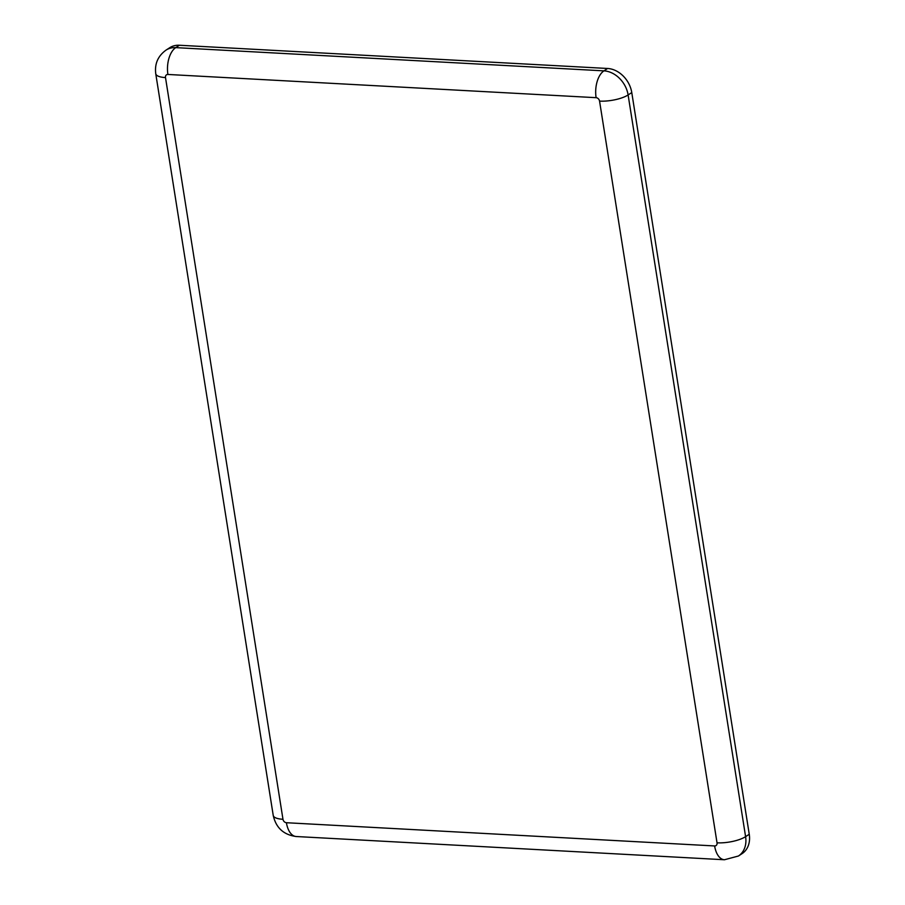 <?xml version="1.0" encoding="UTF-8"?>
<svg xmlns="http://www.w3.org/2000/svg" width="905" height="905" viewBox="0 0 905 905"><rect width="100%" height="100%" fill="white"/><g stroke="black" fill="none" stroke-linecap="round" stroke-linejoin="round"><path stroke-width="1.36" d="M714.622 845.949A20.962 11.358 93.1 0 0 724.452 859.75L738.401 856.028L742.055 853.653A24.458 19.118 -123.1 0 0 749.25 834.274L631.769 92.57A24.458 19.118 -123.1 0 0 607.606 68.475L179.405 45.25A24.458 19.118 -123.1 0 0 169.699 47.727L166.045 50.103A24.458 19.118 -123.1 0 1 175.751 47.626A20.962 11.358 93.1 0 0 167.911 74.459A3.496 2.726 -123.1 0 0 165.502 77.581L282.971 819.274A3.496 2.726 -123.1 0 0 286.421 822.724L714.622 845.949A3.496 2.726 -123.1 0 0 717.032 842.827L599.562 101.122A3.496 2.726 -123.1 0 0 596.112 97.683L167.911 74.459M749.25 834.274L745.596 836.65L628.115 94.946A24.458 19.118 -123.1 0 0 603.952 70.862L175.751 47.626L179.405 45.25M738.401 856.028A24.458 19.118 -123.1 0 0 745.596 836.65A20.962 6.482 -9 0 1 717.032 842.827M631.769 92.57L628.115 94.946A20.962 6.482 -9 0 1 599.562 101.122M607.606 68.475L603.952 70.862A20.962 11.358 -86.9 0 0 596.112 97.683M724.452 859.75L296.252 836.525A20.962 11.358 -86.9 0 1 286.421 822.724M296.252 836.525C283.638 834.84 275.968 827.804 273.231 815.428A20.962 6.482 -9 0 0 282.971 819.274M273.231 815.428L155.751 73.724A20.962 6.482 -9 0 0 165.502 77.581M155.751 73.724C154.517 63.848 157.956 55.974 166.045 50.103"/></g></svg>
